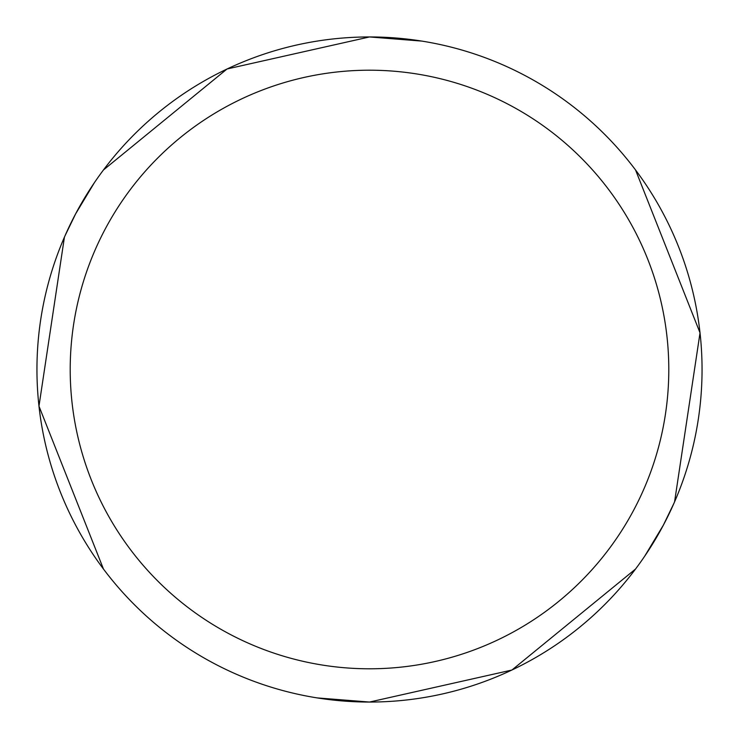 <?xml version="1.0" encoding="UTF-8"?>
<svg xmlns="http://www.w3.org/2000/svg" width="739" height="739" viewBox="0 0 739 739"><rect width="100%" height="100%" fill="white"/><g stroke="black" fill="none" stroke-linecap="round" stroke-linejoin="round"><path stroke-width="1.11" d="M663.142 525.595L673.931 503.324M674.531 501.966L671.086 509.67M663.511 524.893L644.62 556.31M103.46 169.97L227.076 68.967L369.5 36.95A332.55 332.55 0 0 1 702.05 369.5A332.55 332.55 0 0 1 369.5 702.05A332.55 332.55 0 0 1 36.95 369.5A332.55 332.55 0 0 1 369.5 36.95L421.877 41.098M369.5 70.205A299.295 299.295 0 0 1 668.795 369.5A299.295 299.295 0 0 1 369.5 668.795A299.295 299.295 0 0 1 70.205 369.5A299.295 299.295 0 0 1 369.5 70.205M75.858 213.405L65.069 235.676M64.469 237.034L67.914 229.33M75.489 214.107L94.38 182.69M674.568 501.892L700.027 332.846L635.54 169.97M635.54 569.03L511.924 670.033L369.5 702.05L317.123 697.902M64.432 237.108L38.973 406.154L103.46 569.03"/></g></svg>
